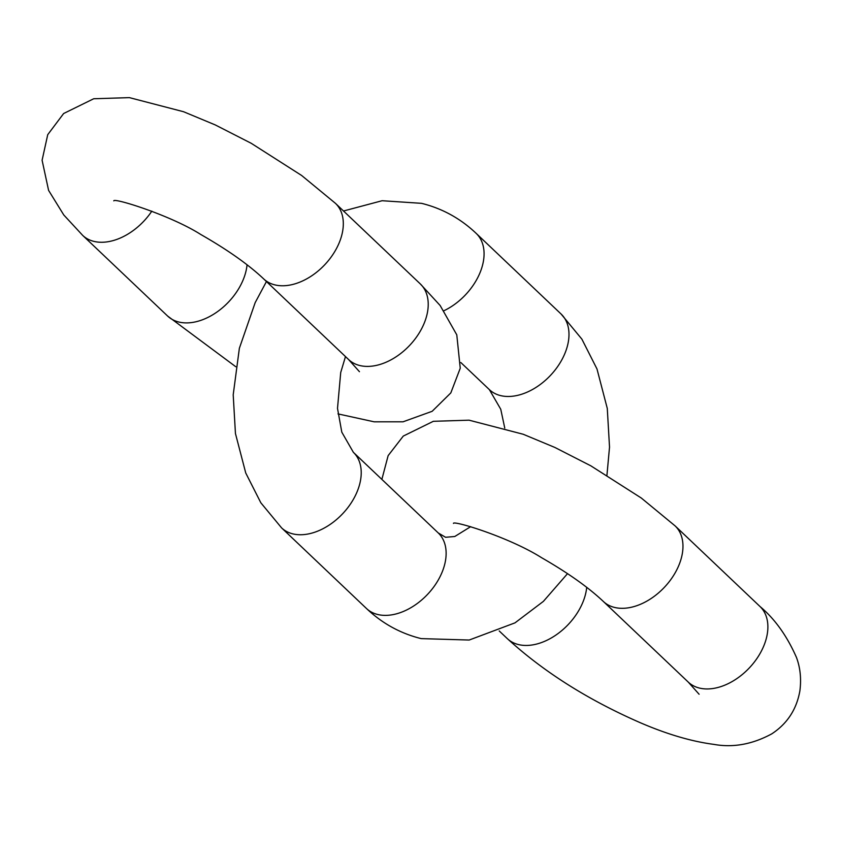 <?xml version="1.0" encoding="UTF-8"?>
<svg xmlns="http://www.w3.org/2000/svg" width="842" height="842" viewBox="0 0 842 842"><rect width="100%" height="100%" fill="white"/><g stroke="black" fill="none" stroke-linecap="round" stroke-linejoin="round"><path stroke-width="1.26" d="M151.834 211.131A52.109 34.522 -46.5 0 1 82.705 235.413L63.771 214.963L48.594 190.387L42.1 160.254L47.731 134.678L63.634 113.523L93.694 98.756L129.405 97.63L183.556 111.723L215.205 124.9L251.19 143.277L301.657 175.494L335.453 203.343A52.109 34.522 133.5 0 1 324.602 264.904A52.109 34.522 133.5 0 1 263.693 278.913L348.609 359.555L359.45 371.69M335.453 203.343L420.368 283.986A52.109 34.522 133.5 0 1 409.517 345.536A52.109 34.522 133.5 0 1 348.609 359.555M82.705 235.413L167.621 316.045A52.109 34.522 -46.5 0 0 239.696 286.964A52.109 34.522 -46.5 0 0 247.053 264.798M443.997 310.709A52.109 34.522 -46.5 0 0 479.929 272.924A52.109 34.522 -46.5 0 0 476.214 233.413C460.5 218.499 442.271 208.469 421.526 203.332L382.121 200.722L343.504 210.995M345.483 356.587L340.715 372.511L337.505 408.359L341.799 432.156L353.366 452.322A52.109 34.522 133.5 0 1 348.609 506.621A52.109 34.522 133.5 0 1 292.911 533.891A52.109 34.522 133.5 0 1 281.596 527.892L260.841 502.79L245.738 472.983L235.444 433.504L233.202 394.814L239.37 348.262L255.179 302.625L266.451 281.533M460.848 362.544L489.36 389.614A52.109 34.522 -46.5 0 0 550.279 375.606A52.109 34.522 -46.5 0 0 561.119 314.045L476.214 233.413M470.678 526.66L454.796 536.491L445.576 537.291L438.272 532.965A52.109 34.522 133.5 0 1 433.525 587.253A52.109 34.522 133.5 0 1 377.826 614.523A52.109 34.522 133.5 0 1 366.512 608.534L281.596 527.892M699.565 688.093A52.109 34.522 -46.5 0 0 755.274 660.823A52.109 34.522 -46.5 0 0 760.021 606.524L675.105 525.892A52.109 34.522 -46.5 0 1 670.358 580.191A52.109 34.522 -46.5 0 1 614.66 607.461A52.109 34.522 -46.5 0 1 603.346 601.462L688.261 682.094A52.109 34.522 -46.5 0 0 699.565 688.093M586.706 587.348A52.109 34.522 133.5 0 1 518.577 644.593A52.109 34.522 133.5 0 1 507.273 638.594C543.616 671.811 587.969 699.86 640.352 722.741C667.032 734.245 691.524 741.455 713.816 744.37C733.108 747.854 752.443 744.349 771.809 733.835C787.291 723.657 796.658 709.301 799.9 690.766C801.426 678.747 800.268 667.622 796.437 657.381C786.954 635.857 774.819 618.912 760.021 606.524M113.796 200.859C113.67 197.575 170.642 215.289 200.806 234.508C227.614 249.832 248.569 264.63 263.693 278.913M167.621 316.045L235.781 366.733M337.968 413.896L374.164 421.821L403.065 421.8L432.156 411.296L450.817 392.909L460.248 368.228L456.785 334.842L440.134 305.499L420.368 283.986M489.36 389.614L500.758 409.265L504.758 428.052M561.119 314.045L581.885 339.147L596.989 368.964L607.282 408.433L609.524 447.123L606.945 475.214M567.55 573.623L543.385 601.377L514.999 622.859L469.194 640.036L421.2 638.615C400.455 633.468 382.226 623.448 366.512 608.534M438.272 532.965L353.366 452.322M699.102 694.24L688.261 682.094M507.273 638.594L499.222 630.953M381.868 479.403L388.141 455.627L403.286 436.072L433.346 421.305L469.057 420.179L523.219 434.262L554.867 447.449L590.842 465.826L641.309 498.032L675.105 525.892M453.449 523.398C453.112 520.219 508.936 537.059 541.522 557.657C567.866 572.802 588.474 587.411 603.346 601.462"/></g></svg>
